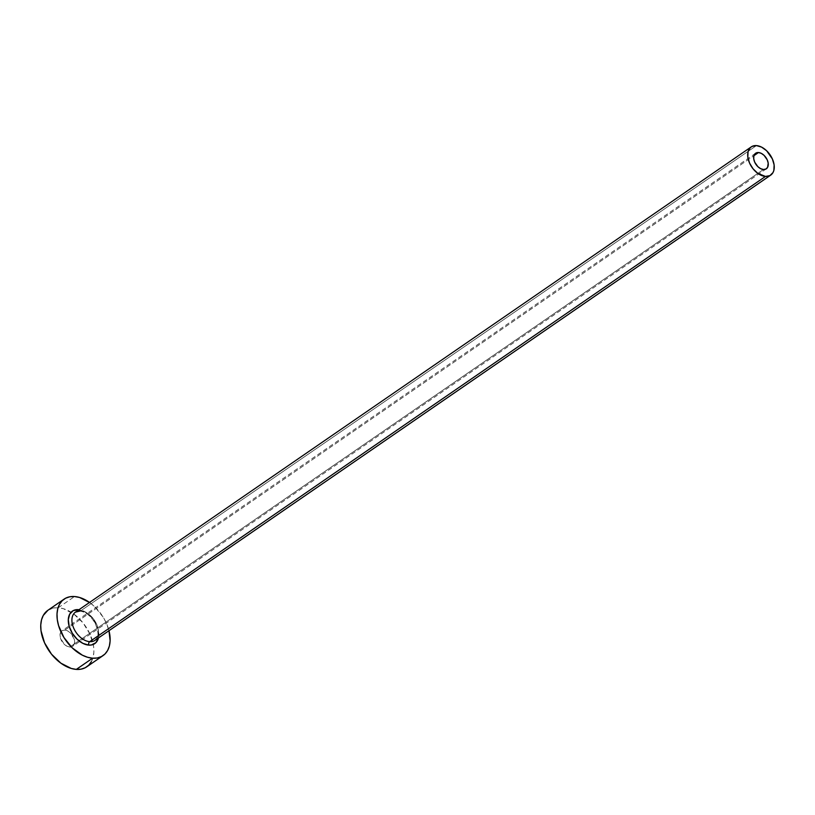 <?xml version="1.0" encoding="UTF-8"?>
<svg xmlns="http://www.w3.org/2000/svg" width="815" height="815" viewBox="0 0 815 815"><rect width="100%" height="100%" fill="white"/><g stroke="black" fill="none" stroke-linecap="round" stroke-linejoin="round"><path stroke-width="0.61" stroke-dasharray="4.08 3.06" d="M64.833 630.087L753.936 155.675L64.833 630.087L67.655 630.922L70.416 632.919L74.185 639.062L74.613 642.271L73.931 644.92L72.229 646.59L69.784 647.049A9.434 6.051 55.5 0 0 72.657 646.336A9.434 6.051 55.5 0 0 73.411 637.055A9.434 6.051 55.5 0 0 64.833 630.087A9.434 6.051 55.5 0 0 61.96 630.8A9.434 6.051 55.5 0 0 61.206 640.07A9.434 6.051 55.5 0 0 69.784 647.049L66.962 646.214L64.202 644.207L60.432 638.064L60.004 634.854L60.687 632.216L62.388 630.545L64.833 630.087M763.451 169.5L69.784 647.049L763.451 169.5M98.401 638.094L98.839 635.119L97.953 628.416L92.645 618.391L84.281 611.393L78.383 609.64A19.723 12.653 -124.5 0 1 93.756 619.858A19.723 12.653 -124.5 0 1 98.442 637.962M96.068 639.398A17.156 11.003 55.5 0 0 95.763 622.477A17.156 11.003 55.5 0 0 80.685 610.832A17.156 11.003 55.5 0 0 75.469 612.126M756.463 145.6L80.685 610.832L756.463 145.6M86.757 666.823A34.301 22.005 55.5 0 0 93.287 644.42A34.301 22.005 55.5 0 0 71.109 612.208A34.301 22.005 55.5 0 0 58.293 607.735L74.552 596.539L58.293 607.735A34.301 22.005 55.5 0 0 47.861 610.313M89.538 602.438A34.301 22.005 -124.5 0 1 108.986 630.698L106.337 623.139L103.22 617.25L94.876 606.859L89.538 602.438M91.372 661.658L93.114 657.206L93.868 652.041L93.603 646.366L90.078 634.335L83.099 622.945L73.707 613.94L63.346 608.683L58.293 607.735L53.586 607.97L47.942 610.252M79.819 611.087C85.657 611.81 90.801 615.936 95.263 623.475C100.683 637.473 96.628 637.799 94.917 640.386A17.156 11.003 55.5 0 0 96.292 623.516A17.156 11.003 55.5 0 0 80.685 610.832M766.324 168.787L72.657 646.336M755.617 153.251L61.96 630.8"/><path stroke-width="1.22" d="M758.49 152.537A9.434 6.051 -124.5 0 1 767.078 159.506A9.434 6.051 -124.5 0 1 766.324 168.787A9.434 6.051 -124.5 0 1 763.451 169.5L760.629 168.664L757.858 166.657L754.71 162.185L753.743 158.874L753.875 155.889L756.045 152.996L758.49 152.537L761.312 153.373L764.083 155.37L767.231 159.852L768.199 163.163L767.587 167.37L765.896 169.041L763.451 169.5A9.434 6.051 -124.5 0 1 754.863 162.521A9.434 6.051 -124.5 0 1 755.617 153.251A9.434 6.051 -124.5 0 1 758.49 152.537L753.936 155.675L758.49 152.537M79.819 611.087L75.469 612.126A17.156 11.003 55.5 0 0 74.094 628.997A17.156 11.003 55.5 0 0 89.701 641.67A2.577 1.752 -85.8 0 0 88.754 645.103L91.453 644.971L95.864 642.699L98.442 637.962A19.723 12.653 -124.5 0 1 88.754 645.103A2.577 1.752 94.2 0 1 89.701 641.67A17.156 11.003 55.5 0 0 96.068 639.398M80.685 610.832A17.156 11.003 55.5 0 0 74.318 613.114A17.156 11.003 55.5 0 0 74.623 630.036A17.156 11.003 55.5 0 0 89.701 641.67L765.479 176.437A17.156 11.003 -124.5 0 1 749.871 163.754A17.156 11.003 -124.5 0 1 751.247 146.894A17.156 11.003 -124.5 0 1 756.463 145.6A17.156 11.003 -124.5 0 1 772.07 158.273A17.156 11.003 -124.5 0 1 770.695 175.143A17.156 11.003 -124.5 0 1 765.479 176.437L89.701 641.67A17.156 11.003 55.5 0 0 94.917 640.386L770.695 175.143M64.11 599.117L47.861 610.313A34.301 22.005 55.5 0 0 45.12 644.054A34.301 22.005 55.5 0 0 76.325 669.4L92.584 658.204A34.301 22.005 -124.5 0 1 61.38 632.858A34.301 22.005 -124.5 0 1 64.11 599.117A34.301 22.005 -124.5 0 1 74.552 596.539A34.301 22.005 -124.5 0 1 89.538 602.438M47.942 610.252L43.246 615.478L41.504 619.92L40.75 625.085L41.015 630.769L44.54 642.801L51.518 654.19L60.911 663.196L71.272 668.453L76.325 669.4A34.301 22.005 55.5 0 0 86.757 666.823L103.016 655.627A34.301 22.005 -124.5 0 1 92.584 658.204L76.325 669.4L81.031 669.166L85.208 667.75L88.703 665.213L91.372 661.658M89.966 602.743L79.605 597.487L74.552 596.539L69.846 596.774L65.669 598.19L62.174 600.726L59.505 604.282L57.763 608.734L57.009 613.899L57.274 619.573L58.558 625.553L63.906 637.493L72.26 647.894L82.325 655.168L87.531 657.257L92.584 658.204L97.291 657.97L101.468 656.554L104.962 654.017L107.631 650.462L109.373 646.02L110.127 640.855L108.986 630.698A34.301 22.005 -124.5 0 1 103.016 655.627M78.383 609.64A19.723 12.653 -124.5 0 0 69.183 626.327A19.723 12.653 -124.5 0 0 88.754 645.103L82.855 643.351L77.058 639.174L72.26 633.194L69.183 626.327L68.297 619.624L69.733 614.092L73.269 610.588L78.984 609.702M765.479 176.437L769.92 175.612L772.997 172.566L773.873 170.335L774.118 164.915L772.355 158.905L766.63 150.755L761.587 147.118L756.463 145.6L752.021 146.425L750.279 147.688L748.068 151.692L747.824 157.122L749.586 163.132L753.08 168.827L757.767 173.33L765.479 176.437M75.469 612.126L751.247 146.894"/></g></svg>
